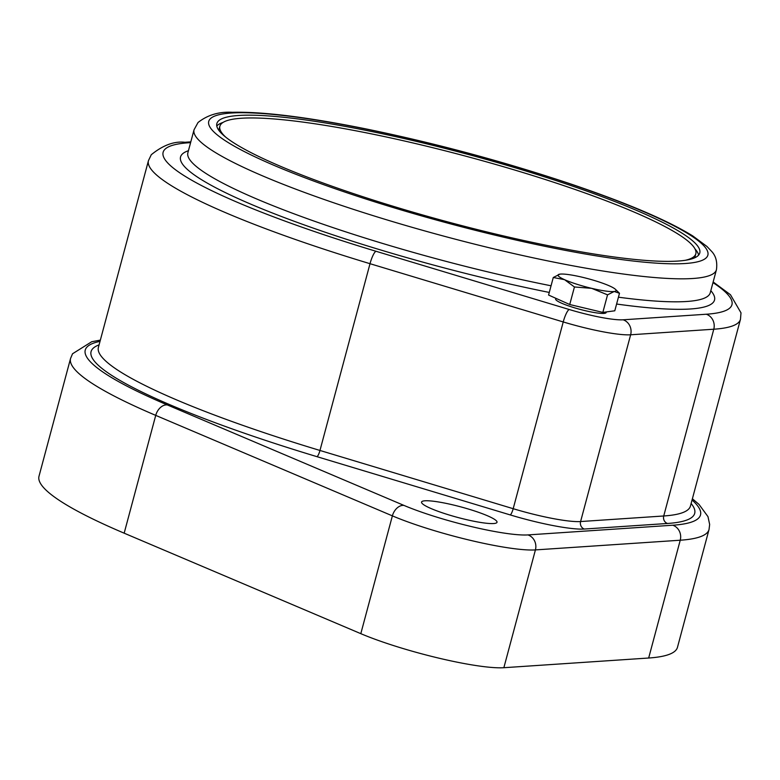 <?xml version="1.0" encoding="UTF-8"?>
<svg xmlns="http://www.w3.org/2000/svg" width="780" height="780" viewBox="0 0 780 780"><rect width="100%" height="100%" fill="white"/><g stroke="black" fill="none" stroke-linecap="round" stroke-linejoin="round"><path stroke-width="1.17" d="M465.29 519.363A39.059 5.499 -165 0 1 421.561 502.067A39.059 5.499 -165 0 1 460.717 506.854A39.059 5.499 -165 0 1 497.016 522.278A39.059 5.499 -165 0 1 465.29 519.363M225.781 137.192A246.373 34.71 -165 0 1 219.882 126.233A246.373 34.71 -165 0 1 466.84 156.468A246.373 34.71 -165 0 1 695.828 253.763A246.373 34.71 -165 0 1 685.23 260.305M218.936 130.455A246.373 34.71 -165 0 1 219.112 129.1L219.882 126.233M695.828 253.763L695.058 256.63A246.373 34.71 -165 0 1 694.522 257.887M606.323 311.932L606.158 312.565A26.14 3.685 -165 0 1 582.446 310.001A26.14 3.685 -165 0 1 555.965 299.861A26.14 3.685 -165 0 1 555.662 299.032L555.857 298.301M562.019 248.381A249.97 35.217 -165 0 1 216.859 123.571A249.97 35.217 -165 0 1 467.435 154.245A249.97 35.217 -165 0 1 699.767 252.973A249.97 35.217 -165 0 1 562.019 248.381M698.607 255.119A249.97 35.217 15 0 0 694.99 248.898M223.031 122.431A249.97 35.217 15 0 0 216.791 126.019M100.357 340.119L91.747 341.718L72.54 353.769L70.561 358.449L39 476.248A330.496 46.566 15 0 0 124.166 533.179L360.808 633.662A90.139 12.704 15 0 0 503.86 667.709L648.667 658.018A330.496 46.566 15 0 0 677.469 647.322L709.03 529.523A330.496 46.566 15 0 1 680.238 540.218A12.022 10.998 -93.8 0 0 672.75 525.223L527.943 534.914A78.117 11.008 -165 0 1 403.962 505.411L167.32 404.927A318.474 44.87 -165 0 1 100.025 341.377M615.459 289.341L619.486 293.26L614.786 310.801L602.842 312.4L607.542 294.85L591.679 288.346A30.049 4.231 15 0 0 614.201 291.486A30.049 4.231 15 0 0 615.459 289.341A30.049 4.231 15 0 0 609.59 285.958A30.049 4.231 15 0 0 582.455 277.28A30.049 4.231 15 0 0 559.933 274.141A30.049 4.231 15 0 0 559.211 274.267A30.049 4.231 15 0 0 564.544 279.669A30.049 4.231 15 0 0 591.679 288.346L574.441 286.972L564.544 279.669L553.274 277.495L559.933 274.141M602.842 312.4L569.731 304.522L548.574 295.045L553.274 277.495M569.731 304.522L574.441 286.972M619.486 293.26L614.201 291.486L607.542 294.85M712.978 282.623A294.44 41.486 -165 0 1 706.29 314.233L623.152 319.8A48.067 6.776 -165 0 1 569.234 309.514L376.009 251.277A294.44 41.486 -165 0 1 188.78 142.759L190.603 142.643M616.6 304.034A276.412 38.951 15 0 0 710.814 290.677M188.438 150.706A276.412 38.951 15 0 0 272.688 213.106A276.412 38.951 15 0 0 549.266 292.432M551.05 285.782A270.406 38.103 -165 0 1 187.882 152.763L187.873 152.822M710.249 292.793L710.268 292.734A270.406 38.103 -165 0 1 618.433 297.19M567.421 264.781A270.406 38.103 15 0 0 716.43 269.753C717.532 261.836 715.806 255.586 711.253 250.994L706.933 246.451L692.874 236.008C667.553 220.36 627.237 203.151 571.916 184.373C504.533 161.782 435.805 143.276 365.723 128.866C307.359 117.097 262.909 111.569 232.362 112.291C219.063 111.53 207.617 114.943 198.022 122.518L194.044 129.782A270.406 38.103 15 0 0 567.421 264.781M376.009 251.277A12.022 2.554 106.8 0 0 370.012 263.698L563.228 321.945A12.022 2.554 -73.2 0 1 569.234 309.514M99.089 344.877A312.468 44.031 15 0 0 316.973 456.671L510.188 514.907A66.095 9.311 15 0 0 584.337 529.035A6.006 5.499 -93.8 0 1 580.593 521.547L630.64 334.786L713.778 329.219A306.462 43.183 15 0 0 740.474 319.303L690.437 506.064A306.462 43.183 -165 0 1 663.731 515.98L580.593 521.547A60.089 8.463 -165 0 1 513.191 508.697L563.228 321.945A60.089 8.463 15 0 0 630.64 334.786A12.022 10.998 -93.8 0 0 623.152 319.8M584.337 529.035L667.475 523.477A6.006 5.499 -93.8 0 1 663.731 515.98L713.778 329.219A12.022 10.998 -93.8 0 0 706.29 314.233M190.807 141.862L184.899 142.262A12.022 10.998 86.2 0 1 188.78 142.759M184.899 142.262C174.135 141.082 162.922 145.236 151.271 154.732L148.444 160.67A306.462 43.183 15 0 0 370.012 263.698L319.966 450.46A6.006 1.277 -73.2 0 1 316.973 456.671M565.51 250.399A258.385 36.407 -165 0 1 209.352 119.974A258.385 36.407 -165 0 1 600.083 194.444A258.385 36.407 -165 0 1 565.51 250.399M70.561 358.449A330.496 46.566 15 0 0 155.727 415.379A12.022 8.404 -67 0 1 167.32 404.927M124.166 533.179L155.727 415.379L392.379 515.863A12.022 8.404 -67 0 1 403.962 505.411M360.808 633.662L392.379 515.863A90.139 12.704 15 0 0 535.421 549.91A12.022 10.998 -93.8 0 0 527.943 534.914M503.86 667.709L535.421 549.91L680.238 540.218L648.667 658.018M692.055 500.009A318.474 44.87 -165 0 1 672.75 525.223M667.475 523.477A312.468 44.031 15 0 0 691.119 503.509M148.444 160.67L98.397 347.422A306.462 43.183 -165 0 0 319.966 450.46L513.191 508.697A6.006 1.277 -73.2 0 1 510.188 514.907M710.268 292.734L716.43 269.753M187.882 152.763L194.044 129.782M713.154 281.95L730.46 294.733L741 312.848L740.474 319.303M692.386 498.761L699.017 504.416L707.977 516.633L709.654 524.472L709.03 529.523"/></g></svg>
